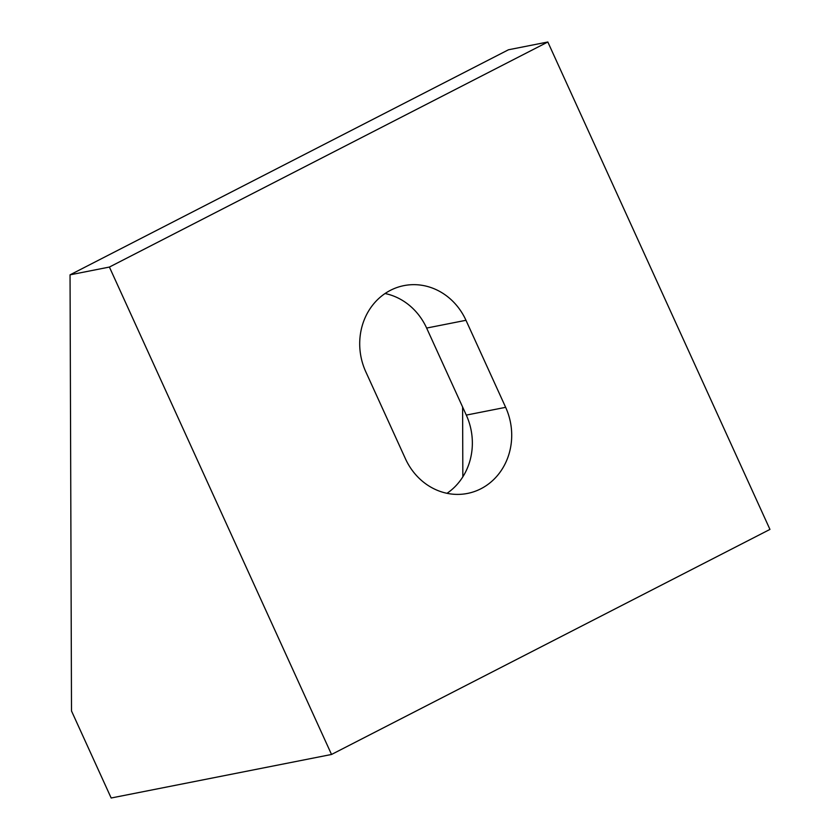 <?xml version="1.0" encoding="UTF-8"?>
<svg xmlns="http://www.w3.org/2000/svg" width="840" height="840" viewBox="0 0 840 840"><rect width="100%" height="100%" fill="white"/><g stroke="black" fill="none" stroke-linecap="round" stroke-linejoin="round"><path stroke-width="1.26" d="M365.768 371.731A61.562 55.944 -101.2 0 1 403.945 285.621A61.562 55.944 -101.2 0 1 465.98 320.292L505.649 407.327A61.562 55.944 -101.2 0 1 467.471 493.437A61.562 55.944 -101.2 0 1 405.437 458.766L365.768 371.731M447.006 493.311A61.562 55.944 78.8 0 0 466.294 415.096L426.636 328.062A61.562 55.944 78.8 0 0 385.067 293.528M462.84 476.826L462.609 407.012M109.4 267.057L547.827 42L508.473 49.77L70.045 274.838L109.4 267.057L331.527 754.467L111.164 798L71.505 710.966L70.045 274.838M547.827 42L769.954 529.41L331.527 754.467M465.98 320.292L426.636 328.062M505.649 407.327L466.294 415.096"/></g></svg>
